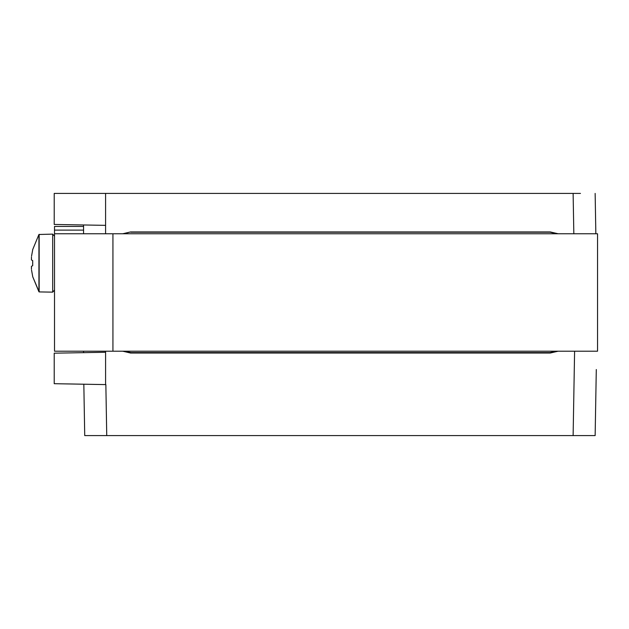 <?xml version="1.0" encoding="UTF-8"?>
<svg xmlns="http://www.w3.org/2000/svg" width="629" height="629" viewBox="0 0 629 629"><rect width="100%" height="100%" fill="white"/><g stroke="black" fill="none" stroke-linecap="round" stroke-linejoin="round"><path stroke-width="0.94" d="M32.692 276.414L31.544 270.1M31.45 257.088L31.45 259.942L32.692 260.587L32.692 265.674L31.45 266.326L31.45 269.173M32.692 249.847L31.544 256.16M39.155 234.342L39.155 291.919L32.692 276.658L38.935 291.77L38.935 234.491L32.692 249.611L38.935 234.491L52.687 234.122L52.687 292.139L54.511 290.095M54.511 233.776L54.511 351.194L597.55 351.194L597.55 233.776L54.511 233.776L54.511 226.44L83.571 226.44L83.571 233.776M580.465 193.417L54.22 193.417L54.22 224.459L105.586 225.355L105.586 193.417M105.586 384.594L105.586 352.271L54.22 353.176L54.22 383.698L105.853 384.602L106.741 435.582L84.726 435.582L83.83 384.217M596.292 369.538L595.144 435.582L596.292 369.538L595.144 435.582L106.741 435.582M558.12 351.194L550.296 353.026L549.856 352.586L556.728 351.194M124.102 351.194L130.974 352.586L130.533 353.026L550.296 353.026M130.533 353.026L122.71 351.194M122.71 233.776L130.533 231.944L123.512 233.776M558.12 233.776L550.296 231.944L130.533 231.944M83.571 352.657L83.571 351.194M83.571 226.44L83.571 224.97M95.317 435.582L84.726 435.582M595.844 233.776L595.144 193.417M557.318 233.776L550.037 232.203L130.793 232.203M130.974 352.586L549.856 352.586M83.571 230.112L54.511 230.112M112.929 351.194L112.929 233.776M573.121 435.582L574.599 351.194M573.829 233.776L573.121 193.417M105.586 352.271L105.586 351.194M105.586 233.776L105.586 225.355M39.155 291.919L52.687 292.139M52.687 234.122L54.511 236.174"/></g></svg>

